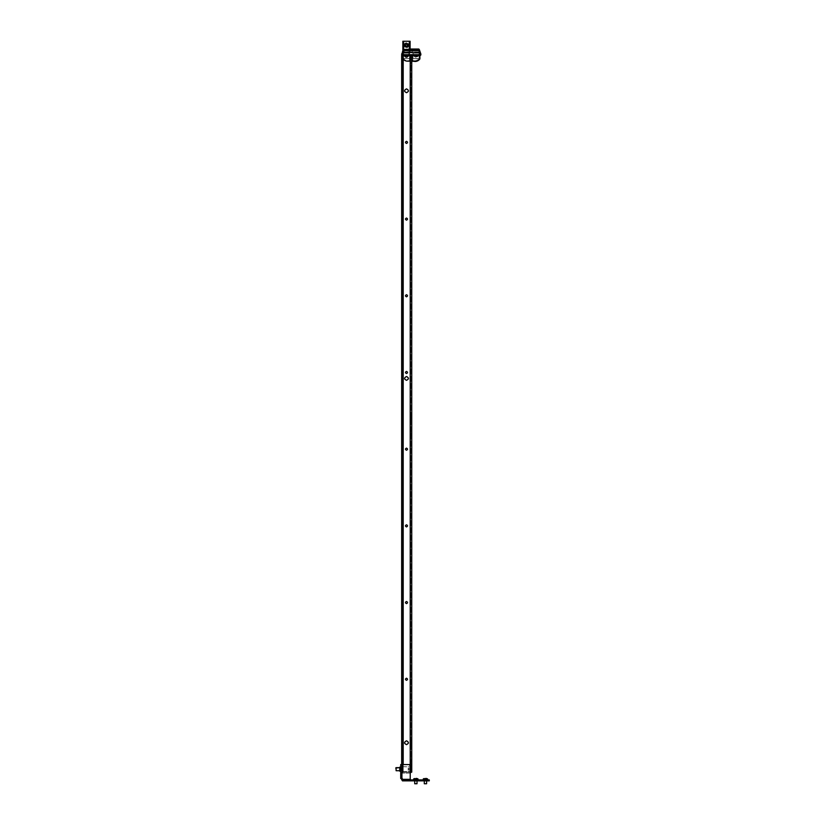 <?xml version="1.0" encoding="UTF-8"?>
<svg xmlns="http://www.w3.org/2000/svg" width="825" height="825" viewBox="0 0 825 825"><rect width="100%" height="100%" fill="white"/><g stroke="black" fill="none" stroke-linecap="round" stroke-linejoin="round"><path stroke-width="0.62" stroke-dasharray="4.12 3.09" d="M411.644 772.169L411.747 771.592L410.221 772.169L411.747 772.169L411.747 769.178C411.747 765.466 411.747 765.466 411.747 769.178C411.747 765.466 411.747 765.466 411.747 769.178L411.747 772.169L411.747 769.178C411.747 765.466 411.747 765.466 411.747 769.178C411.747 765.466 411.747 765.466 411.747 769.178L411.747 55.44L411.747 56.017L411.747 55.45L410.798 56.017L410.221 55.45L402.621 55.45L411.747 55.45L410.798 55.45L410.798 772.169L410.798 55.45L410.798 56.017L410.221 55.45L410.798 55.45L403.198 55.45L410.221 55.45L410.221 772.169L401.662 772.169L402.621 772.169L402.621 55.45L410.221 55.45L410.221 772.169L402.621 772.169L410.798 772.169L410.221 772.169L410.221 55.45M411.747 70.785L411.747 65.031L410.798 65.031L410.798 70.785L410.798 65.031L410.798 70.785L410.798 65.031L411.747 65.031L411.747 70.785L411.747 65.031L411.747 70.785L410.798 70.785L411.747 70.785M411.747 59.648L411.747 57.533L410.798 57.533L410.798 59.648L410.798 57.533L410.798 59.648L410.798 57.533L411.747 57.533L411.747 59.648L411.747 57.533L411.747 59.648L410.798 59.648L411.747 59.648M411.747 93.679L411.747 87.924L410.798 87.924L410.798 93.679L410.798 87.924L410.798 93.679L410.798 87.924L411.747 87.924L411.747 93.679L411.747 87.924L411.747 93.679L410.798 93.679L411.747 93.679M411.747 419.636L411.747 413.882L410.798 413.882L410.798 419.636L410.798 413.882L410.798 419.636L410.798 413.882L411.747 413.882L411.747 419.636L411.747 413.882L411.747 419.636L410.798 419.636L411.747 419.636M411.747 745.594L411.747 739.839L410.798 739.839L410.798 745.594L410.798 739.839L410.798 745.594L410.798 739.839L411.747 739.839L411.747 745.594L411.747 739.839L411.747 745.594L410.798 745.594L411.747 745.594M411.747 81.892L411.747 79.778L410.798 79.778L410.798 81.892L410.798 79.778L410.798 81.892L410.798 79.778L411.747 79.778L410.798 79.778L410.798 81.892L410.798 79.778L410.798 81.892L410.798 79.778L411.747 79.778L411.747 81.892L411.747 79.778L411.747 81.892L411.747 79.778L411.747 81.892L411.747 79.778L411.747 81.892L410.798 81.892L411.747 81.892M411.747 417.811L411.747 415.707L410.798 415.707L410.798 417.811L410.798 415.707L410.798 417.811L410.798 415.707L411.747 415.707L410.798 415.707L410.798 417.811L410.798 415.707L410.798 417.811L410.798 415.707L411.747 415.707L411.747 417.811L411.747 415.707L411.747 417.811L411.747 415.707L411.747 417.811L411.747 415.707L411.747 417.811L410.798 417.811L411.747 417.811M411.747 753.741L411.747 751.637L410.798 751.637L410.798 753.741L410.798 751.637L410.798 753.741L410.798 751.637L411.747 751.637L410.798 751.637L410.798 753.741L410.798 751.637L410.798 753.741L410.798 751.637L411.747 751.637L411.747 753.741L411.747 751.637L411.747 753.741L411.747 751.637L411.747 753.741L411.747 751.637L411.747 753.741L410.798 753.741L411.747 753.741M411.747 400.651L411.747 398.351L410.798 398.351L410.798 400.651L410.798 398.351L410.798 400.651L410.798 398.351L411.747 398.351L411.747 400.651L411.747 398.351L411.747 400.651L410.798 400.651L411.747 400.651M411.747 435.167L411.747 432.867L410.798 432.867L410.798 435.167L410.798 432.867L410.798 435.167L410.798 432.867L411.747 432.867L411.747 435.167L411.747 432.867L411.747 435.167L410.798 435.167L411.747 435.167M411.747 768.426L411.747 770.54L411.747 768.426L411.747 770.54L411.747 768.426L411.747 770.54L411.747 768.426L410.798 768.426L410.798 770.54L410.798 768.426L410.798 770.54L410.798 768.426L411.747 768.426L410.798 768.426L410.798 770.54L410.798 768.426M411.747 764.6L411.747 766.703L411.747 764.6L411.747 766.703L411.747 764.6L411.747 766.703L411.747 764.6L410.798 764.6L410.798 766.703L410.798 764.6L410.798 766.703L410.798 764.6L411.747 764.6L410.798 764.6L410.798 766.703L410.798 764.6M411.747 761.011L411.747 757.484L410.798 757.484L411.747 757.484L411.747 761.011L410.798 761.011L410.798 757.484L410.798 761.011L411.747 761.011M411.747 56.017L410.798 56.017L411.747 56.017L410.221 54.491L411.644 55.45M403.198 764.569L403.198 55.45L403.198 772.169L403.198 55.45L401.662 55.45L401.662 772.169L401.662 55.45L402.621 55.45L402.621 54.491L410.221 54.491L402.621 54.491L402.621 772.169L402.621 55.45L402.621 772.169L401.662 772.169L410.221 772.169L410.798 771.592L410.798 772.169L410.798 771.014L410.798 772.169L411.747 771.592L410.221 773.128L402.621 773.128L402.621 772.169L402.621 773.128L410.221 773.128M407.488 679.625L406.498 680.305C405.137 679.604 405.137 678.903 406.498 678.202C405.137 678.903 405.137 679.604 406.498 680.305C407.859 679.604 407.859 678.903 406.498 678.202C407.859 678.903 407.859 679.604 406.498 680.305L405.508 679.625M405.549 678.789L406.436 678.202M407.447 678.789L406.56 678.202M408.334 743.284L406.508 744.635C404.023 743.356 404.023 742.077 406.498 740.798L408.416 742.737M406.498 744.635C408.973 743.356 408.973 742.077 406.498 740.798C404.023 742.077 404.023 743.356 406.498 744.635C408.973 743.356 408.973 742.077 406.498 740.798L404.58 742.737M404.662 743.284L406.488 744.635M405.508 602.188L406.498 601.497C407.859 602.209 407.859 602.91 406.498 603.611C407.859 602.91 407.859 602.209 406.498 601.497C405.137 602.209 405.137 602.91 406.498 603.611C405.137 602.91 405.137 602.209 406.498 601.497L407.488 602.188M407.447 603.023L406.56 603.611M405.549 603.023L406.436 603.611M405.508 525.494L406.498 524.803C407.859 525.504 407.859 526.216 406.498 526.917C407.859 526.216 407.859 525.504 406.498 524.803C405.137 525.504 405.137 526.216 406.498 526.917C405.137 526.216 405.137 525.504 406.498 524.803L407.488 525.494M407.447 526.329L406.56 526.917M405.549 526.329L406.436 526.917M405.508 448.8L406.498 448.109C407.859 448.81 407.859 449.512 406.498 450.223C407.859 449.512 407.859 448.81 406.498 448.109C405.137 448.81 405.137 449.512 406.498 450.223C405.137 449.512 405.137 448.81 406.498 448.109L407.488 448.8M407.55 449.254L406.56 450.213M405.549 449.625L406.436 450.213M408.334 378.984L406.508 380.325C404.023 379.057 404.023 377.778 406.498 376.499L408.416 378.427M406.498 380.325C408.973 379.057 408.973 377.778 406.498 376.499C404.023 377.778 404.023 379.057 406.498 380.325C408.973 379.057 408.973 377.778 406.498 376.499L404.58 378.427M404.662 378.984L406.488 380.325M405.508 372.096L406.498 371.415C407.859 372.116 407.859 372.817 406.498 373.519C407.859 372.817 407.859 372.116 406.498 371.415C405.137 372.116 405.137 372.817 406.498 373.519C405.137 372.817 405.137 372.116 406.498 371.415L407.488 372.096M407.55 372.56L406.56 373.519M405.549 372.931L406.436 373.519M405.508 295.402L406.498 294.721C407.859 295.422 407.859 296.123 406.498 296.825C407.859 296.123 407.859 295.422 406.498 294.721C405.137 295.422 405.137 296.123 406.498 296.825C405.137 296.123 405.137 295.422 406.498 294.721L407.488 295.402M407.447 296.237L406.56 296.825M405.549 296.237L406.436 296.825M405.508 218.708L406.498 218.027C407.859 218.728 407.859 219.429 406.498 220.131C407.859 219.429 407.859 218.728 406.498 218.027C405.137 218.728 405.137 219.429 406.498 220.131C405.137 219.429 405.137 218.728 406.498 218.027L407.488 218.708M407.447 219.543L406.56 220.131M405.549 219.543L406.436 220.131M405.508 142.013L406.498 141.322C407.859 142.034 407.859 142.735 406.498 143.437C407.859 142.735 407.859 142.034 406.498 141.322C405.137 142.034 405.137 142.735 406.498 143.437C405.137 142.735 405.137 142.034 406.498 141.322L407.488 142.013M407.447 142.849L406.56 143.437M405.549 142.849L406.436 143.437M408.334 91.369L406.498 92.72C408.973 91.441 408.973 90.162 406.498 88.883L408.127 89.791M408.313 90.172L408.416 90.822M406.498 92.72C408.973 91.441 408.973 90.162 406.498 88.883C404.023 90.162 404.023 91.441 406.498 92.72C404.023 91.441 404.023 90.162 406.498 88.883L404.58 90.822M404.662 91.369L406.488 92.72M402.239 772.169L402.239 764.579L402.239 778.501L401.662 778.491L401.662 779.903L401.662 778.491L402.239 778.501L401.662 778.491L401.662 764.569L401.662 778.491L402.239 778.501L400.713 778.491L400.713 772.551L401.662 772.551L401.662 778.491L401.662 772.551L400.713 772.551L400.713 778.491L401.662 778.491L401.662 779.914L402.435 779.336L402.435 779.914L410.221 779.914L410.221 780.863L410.221 765.724L409.066 764.569L401.662 764.569L401.662 778.501L402.239 778.501L400.713 778.501L400.713 764.579L401.662 764.569L400.713 764.569L400.713 766.487L400.713 764.579L402.239 764.579L400.713 764.579L401.662 764.579L401.662 772.169L401.662 55.45L403.198 55.45M402.621 744.635L402.621 740.798L402.621 744.635L401.662 744.635L401.662 740.798L401.662 744.635L402.621 744.635L402.621 740.798L401.662 740.798L402.621 740.798L401.662 740.798L401.662 744.635L402.621 744.635L402.621 740.798L401.662 740.798L401.662 744.635L402.621 744.635M402.621 414.841L402.621 418.677L402.621 414.841L401.662 414.841L401.662 418.677L401.662 414.841L402.621 414.841L401.662 414.841L401.662 418.677L402.621 418.677L401.662 418.677L402.621 418.677L401.662 418.677L401.662 414.841L402.621 414.841L402.621 418.677L402.621 414.841M402.621 88.883L402.621 92.72L402.621 88.883L401.662 88.883L401.662 92.72L401.662 88.883L402.621 88.883L401.662 88.883L401.662 92.72L402.621 92.72L401.662 92.72L402.621 92.72L401.662 92.72L401.662 88.883L402.621 88.883L402.621 92.72L402.621 88.883M402.621 69.826L402.621 65.99L402.621 69.826L401.662 69.826L401.662 65.99L401.662 69.826L401.662 65.99L402.621 65.99L401.662 65.99L402.621 65.99L401.662 65.99L401.662 69.826L402.621 69.826L401.662 69.826L402.621 69.826L402.621 65.99L402.621 69.826M402.621 754.896L402.621 756.999L401.662 756.999L401.662 754.896L401.662 756.999L401.662 754.896L401.662 756.999L402.621 756.999L402.621 754.896L401.662 754.896L402.621 754.896L402.621 756.999L402.621 754.896M402.621 680.305L402.621 678.202L401.662 678.202L401.662 680.305L401.662 678.202L401.662 680.305L401.662 678.202L402.621 678.202L402.621 680.305L401.662 680.305L402.621 680.305L402.621 678.202L402.621 680.305M402.621 601.497L402.621 603.611L401.662 603.611L401.662 601.497L401.662 603.611L401.662 601.497L401.662 603.611L402.621 603.611L402.621 601.497L401.662 601.497L402.621 601.497L402.621 603.611L402.621 601.497M402.621 526.917L402.621 524.803L401.662 524.803L401.662 526.917L401.662 524.803L401.662 526.917L401.662 524.803L402.621 524.803L402.621 526.917L401.662 526.917L402.621 526.917L402.621 524.803L402.621 526.917M402.621 448.109L402.621 450.223L401.662 450.223L401.662 448.109L401.662 450.223L401.662 448.109L401.662 450.223L402.621 450.223L402.621 448.109L401.662 448.109L402.621 448.109L402.621 450.223L402.621 448.109M402.621 373.519L402.621 371.415L401.662 371.415L401.662 373.519L401.662 371.415L401.662 373.519L401.662 371.415L402.621 371.415L402.621 373.519L401.662 373.519L402.621 373.519L402.621 371.415L402.621 373.519M402.621 767.26L402.621 771.097L401.662 771.097L401.662 767.26L401.662 771.097L401.662 767.26L401.662 771.097L402.621 771.097L402.621 767.26L401.662 767.26L402.621 767.26L402.621 771.097L402.621 767.26M402.621 294.721L402.621 296.825L401.662 296.825L401.662 294.721L401.662 296.825L401.662 294.721L401.662 296.825L402.621 296.825L402.621 294.721L401.662 294.721L402.621 294.721L402.621 296.825L402.621 294.721M402.621 218.027L402.621 220.131L401.662 220.131L401.662 218.027L401.662 220.131L401.662 218.027L401.662 220.131L402.621 220.131L402.621 218.027L401.662 218.027L402.621 218.027L402.621 220.131L402.621 218.027M402.621 141.322L402.621 143.437L401.662 143.437L401.662 141.322L401.662 143.437L401.662 141.322L401.662 143.437L402.621 143.437L402.621 141.322L401.662 141.322L402.621 141.322L402.621 143.437L402.621 141.322M411.747 772.169L410.798 772.169L410.798 771.014L410.798 772.169L411.747 772.169M411.747 771.014L410.798 771.014L410.798 769.178L410.798 771.014L411.747 771.014L410.798 771.014L410.798 769.178C410.798 765.466 410.798 765.466 410.798 769.178C410.798 765.466 410.798 765.466 410.798 769.178C410.798 765.466 410.798 765.466 410.798 769.178C410.798 765.466 410.798 765.466 410.798 769.178L410.798 771.014L411.747 771.014M411.747 770.54L410.798 770.54M411.747 766.703L410.798 766.703M415.109 61.081L411.747 61.081L415.109 61.462A5.754 5.754 0 0 0 419.904 58.895A5.754 5.754 0 0 1 415.109 61.462A5.754 5.754 0 0 0 419.904 58.895A5.754 5.754 0 0 1 415.109 61.462L415.109 61.462A5.754 5.754 0 0 0 419.904 58.895L419.904 55.523L419.904 58.895A5.754 5.754 0 0 1 415.109 61.462L415.109 60.699L411.747 61.081L411.747 55.44L411.747 60.699L415.109 60.699L415.109 61.462A5.754 5.754 0 0 0 419.904 58.895L419.523 58.781A5.373 5.373 0 0 1 415.109 61.081A5.373 5.373 0 0 0 419.523 58.781L419.523 55.904L419.523 58.596L412.995 58.596L412.995 55.904L412.995 58.596L419.904 58.895A5.754 5.754 0 0 1 415.109 61.462A5.754 5.754 0 0 0 419.904 58.895A5.754 5.754 0 0 1 415.109 61.462L415.109 61.081A5.373 5.373 0 0 0 419.523 58.781A5.373 5.373 0 0 1 415.109 61.081A5.373 5.373 0 0 0 419.523 58.781A5.373 5.373 0 0 1 415.109 61.081L412.995 61.081L412.995 55.904L412.995 61.081L415.109 61.081A5.373 5.373 0 0 0 419.523 58.781L419.523 58.781A5.373 5.373 0 0 1 415.109 61.081L412.139 61.081L415.109 61.081A5.373 5.373 0 0 0 419.523 58.781L419.904 55.523L419.904 58.895A5.754 5.754 0 0 1 415.109 61.462A5.754 5.754 0 0 0 419.904 58.895L419.131 58.658A4.981 4.981 0 0 1 415.109 60.699A4.981 4.981 0 0 0 419.131 58.658L419.904 58.895A5.754 5.754 0 0 1 415.109 61.462L412.613 61.462L415.109 61.462A5.754 5.754 0 0 0 419.904 58.895A5.754 5.754 0 0 1 415.109 61.462L411.747 61.081L411.747 55.44L419.523 55.44L402.641 55.44L403.415 54.677L401.723 53.893L402.456 51.738L402.002 53.078A0.763 0.763 0 0 1 402.724 52.563L420.544 53.078A0.763 0.763 0 0 0 419.822 52.563L419.358 51.985L420.09 51.738L420.544 53.078L419.698 50.593L418.966 50.067L412.613 50.067L418.966 50.067L418.904 50.645L418.904 50.067L419.698 50.593L418.966 50.067L412.613 50.067L418.966 50.067L418.904 50.645L403.642 50.645L403.642 50.067L406.478 50.067L403.58 50.067L410.108 50.067L403.58 50.067L406.478 50.067L403.58 50.067L402.456 51.738L403.58 50.067L418.904 50.067L403.58 50.067L403.642 50.645L403.642 50.067L409.334 50.067L402.858 50.067L418.904 50.067L418.904 50.645L403.642 50.645L402.847 50.593L403.58 50.067L402.847 50.593L403.404 50.583M412.139 61.462L412.139 55.44L412.139 61.462L412.139 60.699L412.139 61.462L415.109 61.462L411.747 61.081L411.747 55.44L419.523 55.44L412.139 55.44L411.747 61.081L415.109 61.462A5.754 5.754 0 0 0 419.904 58.895L419.904 55.44L410.407 55.44L410.798 61.081L410.798 55.45L402.641 55.44L412.139 55.44L410.798 55.44L410.798 61.081L410.798 55.44L410.798 61.081L410.798 55.44L410.407 61.462L407.437 61.462L410.798 61.081L410.407 55.44L410.798 61.081L407.437 60.699L407.437 61.462A5.754 5.754 0 0 1 402.641 58.895A5.754 5.754 0 0 0 407.437 61.462L410.798 61.081L410.407 55.45L410.407 60.699L407.437 60.699L407.437 61.462L410.407 61.462L407.437 61.462A5.754 5.754 0 0 1 402.641 58.895L402.641 55.44L410.407 55.44L410.798 61.081L407.437 61.462L409.932 61.462L407.437 61.462L409.932 61.462L409.551 55.904L409.932 61.462L407.437 61.462A5.754 5.754 0 0 1 402.641 58.895L402.641 55.45L403.415 54.677L403.415 58.658L402.641 58.895A5.754 5.754 0 0 0 407.437 61.462A5.754 5.754 0 0 1 402.641 58.895L402.456 55.44L403.033 55.44L402.641 58.895A5.754 5.754 0 0 0 407.437 61.462A5.754 5.754 0 0 1 402.641 58.895L402.641 55.44L402.641 58.895A5.754 5.754 0 0 0 407.437 61.462A5.754 5.754 0 0 1 402.641 58.895L402.641 55.523L402.641 58.895A5.754 5.754 0 0 0 407.437 61.462L407.437 61.081A5.373 5.373 0 0 1 403.033 58.781L403.033 55.45L403.033 58.781A5.373 5.373 0 0 0 407.437 61.081L410.407 61.462L410.407 55.44L410.798 61.081L407.437 61.081L410.407 61.081L410.407 55.44L410.798 61.081L407.437 61.462A5.754 5.754 0 0 1 402.641 58.895A5.754 5.754 0 0 0 407.437 61.462A5.754 5.754 0 0 1 402.641 58.895A5.754 5.754 0 0 0 407.437 61.462A5.754 5.754 0 0 1 402.641 58.895A5.754 5.754 0 0 0 407.437 61.462L407.437 61.081A5.373 5.373 0 0 1 403.033 58.781L403.033 55.44L403.033 58.781A5.373 5.373 0 0 0 407.437 61.081L410.407 61.081L407.437 61.462L409.551 61.081L409.551 57.245L409.932 61.462L407.437 61.081A5.373 5.373 0 0 1 403.033 58.781L409.551 58.596L409.551 55.904L409.551 58.596L403.033 58.596L409.551 58.596L403.033 58.596L403.033 55.904L403.033 58.781A5.373 5.373 0 0 0 407.437 61.081L409.551 61.081L407.437 61.081A5.373 5.373 0 0 1 403.033 58.781L403.033 55.44L403.033 58.781A5.373 5.373 0 0 0 407.437 61.081L407.437 61.462A5.754 5.754 0 0 1 402.641 58.895L403.415 58.658A4.981 4.981 0 0 0 407.437 60.699A4.981 4.981 0 0 1 403.415 58.658L403.415 54.677L401.682 54.677L401.682 54.13L401.682 54.677A0.763 0.763 0 0 0 402.456 55.44A0.763 0.763 0 0 1 401.682 54.677L403.662 50.572L403.167 49.706L402.724 52.563L403.188 51.985L402.456 51.738L403.188 51.985L402.724 52.563L419.822 52.563L402.002 53.078L402.456 51.738L419.358 51.985L419.822 52.563L419.358 51.985L420.09 51.738L420.544 53.078L419.11 49.49L403.755 49.541L418.615 49.026L403.93 49.026A0.763 0.763 0 0 0 403.569 49.118L404.002 49.603L403.93 49.026A0.763 0.763 0 0 0 403.569 49.118L410.108 49.026M401.662 772.169L402.621 772.169L401.662 772.169L401.662 55.45L402.621 55.45L401.662 55.45M401.662 772.551L401.662 770.632L401.662 772.551L400.713 772.551L400.713 770.632L400.713 772.551L401.662 772.551M401.662 766.497L401.662 770.632L400.713 770.632L400.713 766.497L400.713 770.632L401.662 770.632L401.662 766.487L400.713 766.497L401.662 766.487M429.278 780.873L429.278 779.903L410.221 779.903L410.221 780.863L410.221 779.903L402.435 779.903L402.435 779.336L402.435 780.873L402.435 779.336L402.435 780.863L429.278 780.873L428.123 780.863L428.123 779.914L429.278 779.914L410.221 779.914L410.221 780.873L410.221 779.914M403.58 779.914L428.123 779.914L428.123 780.873L402.435 780.863L402.435 779.914L403.58 779.914L403.58 780.873M414.511 779.914L417.202 779.914L417.202 780.873L414.511 780.863L417.202 780.873L414.511 780.863L417.202 780.873L417.202 779.903L414.511 779.903L414.511 780.863L414.511 779.914L417.202 779.914M424.102 779.914L426.783 779.914L426.783 780.873L424.102 780.863L426.783 780.873L424.102 780.863L426.783 780.873L426.783 779.903L424.102 779.903L424.102 780.863L424.102 779.914L426.783 779.914M426.68 779.914L424.205 779.914L426.68 779.914L424.359 780.068L426.525 780.068L424.359 780.213L426.525 780.213L426.597 780.863L424.287 780.594L426.597 780.605L424.287 780.594L424.287 783.74M417.089 779.914L414.624 779.914L417.089 779.914L414.779 780.068L416.934 780.068L414.779 780.213L416.934 780.213L417.007 780.863L414.707 780.594L417.007 780.605L414.707 780.594L414.707 783.74M410.221 779.336L410.221 765.724L410.221 779.336L401.662 779.903M401.662 769.178L401.662 767.889L401.662 769.178M400.713 769.178L400.713 767.157L400.713 769.539L400.713 767.889L400.713 769.178L401.662 768.817M417.027 778.532L416.017 778.377L417.027 778.532L416.017 779.718L416.017 778.377L417.027 778.532L415.697 779.718L415.697 778.377L416.017 779.728L416.017 778.377L417.027 778.532L416.017 779.728L415.697 778.532L415.697 779.728L414.686 778.532L416.017 778.532L416.017 779.728L414.686 778.532L415.697 778.387L415.697 779.728L415.697 778.387L415.697 779.728L414.686 778.532A4.599 4.599 0 0 0 413.686 778.924L418.028 778.913A4.599 4.599 0 0 0 417.027 778.532L416.017 779.728L416.017 778.532L415.697 779.718L414.686 778.532M414.841 783.75L416.862 783.75L414.841 783.74M414.006 779.914L417.955 779.914L414.006 779.914M426.618 778.532L425.597 778.377L426.618 778.532L425.597 779.718L425.597 778.377L426.618 778.532L425.287 779.718L425.287 778.377L425.597 779.728L425.597 778.377L426.618 778.532L425.597 779.728L425.287 778.532L425.287 779.728L424.267 778.532L425.597 778.532L425.597 779.728L424.267 778.532L425.287 778.387L425.287 779.728L425.287 778.387L425.287 779.728L424.267 778.532A4.599 4.599 0 0 0 423.277 778.924L427.608 778.913A4.599 4.599 0 0 0 426.618 778.532L425.597 779.728L425.597 778.532L425.287 779.718L424.267 778.532M424.432 783.75L426.453 783.75L424.432 783.74M423.596 779.914L427.546 779.914L423.596 779.914M402.621 768.57L402.621 770.447L402.621 768.57M401.476 768.57L401.476 770.447L401.476 768.57M401.476 769.911L401.476 767.642L401.476 769.911M402.621 767.982L402.621 771.674L402.621 767.982M410.871 767.982L410.871 771.674L410.871 767.982M411.067 770.282L411.067 766.879L411.067 770.282M408.189 770.137L408.189 768.219L408.189 770.137L408.189 768.219L408.189 770.137L410.798 770.137L410.798 769.178L408.189 769.178L410.798 769.178L408.189 769.178L410.798 769.178L410.798 768.219L408.189 768.219L410.798 768.219L410.798 770.137L408.189 770.137L410.798 770.137L410.798 768.219L408.189 768.219L410.798 768.219L410.798 770.137L408.189 770.137M411.067 768.518L411.067 770.55L411.067 768.518M395.722 768.023L396.103 770.715L396.103 767.642M399.754 767.157L399.754 771.189M399.754 769.178L399.754 770.467L399.754 769.178M417.202 779.903L414.511 779.903M426.783 779.903L424.102 779.903M428.123 779.903L428.123 780.863M416.017 778.532L416.017 779.718L415.697 778.532M414.769 779.903L417.089 779.903L414.769 779.903M414.006 779.903L417.955 779.903L414.006 779.903M425.597 778.532L425.597 779.718L425.287 778.532M424.359 779.903L426.68 779.903L424.359 779.903M423.596 779.903L427.546 779.903L423.596 779.903M410.798 58.596L410.798 57.245L410.798 58.596M411.747 58.596L411.747 57.245L411.747 58.596M408.396 55.904L409.551 55.904L408.396 55.904L408.437 56.461L404.518 56.461C404.312 55.945 405.323 55.801 407.519 56.028L408.437 56.461L404.518 56.461L405.828 57.224L408.437 56.461L407.137 57.224L403.033 55.904L402.641 58.596L402.641 55.523L402.641 58.596L403.033 55.904L404.559 55.904M408.004 53.14L403.301 53.14L408.004 53.14M414.109 56.461L415.027 56.028L414.109 56.461L416.718 57.224L418.028 56.461L417.11 56.028L418.028 56.461C418.234 55.945 417.223 55.801 415.027 56.028L414.109 56.461L418.028 56.461L414.109 56.461L415.408 57.224L418.028 56.461L417.11 56.028C414.903 55.801 413.903 55.945 414.109 56.461L414.15 55.904L412.995 55.904L414.15 55.904M417.584 53.14L412.892 53.14L417.584 53.14M414.408 53.14L419.523 53.14L414.408 53.14M408.138 53.14L403.033 53.14L408.138 53.14M410.108 49.603L404.002 49.603L403.188 51.985L403.642 50.645L403.188 51.985L419.358 51.985L419.822 52.563L402.724 52.563L404.002 49.026L419.275 49.5L403.868 49.778L418.615 49.593L418.615 49.026A0.763 0.763 0 0 1 418.976 49.118L419.11 49.49M419.389 49.717L419.595 50.304L418.677 49.778L418.883 50.572L418.677 49.778L403.167 49.706L418.615 49.593L419.605 50.335L419.389 49.727L418.883 50.572L419.605 50.335L418.791 49.541M415.109 61.462L412.613 61.462L415.109 61.462A5.754 5.754 0 0 0 419.904 58.895L419.904 55.44L419.131 54.677L420.09 54.13L418.883 50.572L403.662 50.572L402.94 50.335L403.93 49.026A0.763 0.763 0 0 0 403.569 49.118L404.002 49.026M402.456 51.738L401.723 53.893L402.456 54.13L403.868 49.778L403.662 50.572L418.883 50.572L420.09 54.677L402.456 54.677L401.723 53.893A0.763 0.763 0 0 0 401.682 54.13L402.456 54.13L403.642 50.645L418.904 50.645L419.358 51.985L420.09 51.738L420.822 53.893L420.09 54.13L420.863 54.677L420.09 54.13L420.822 53.893L419.698 50.593L420.822 53.893A0.763 0.763 0 0 1 420.863 54.13L420.09 54.13L418.904 50.645L419.358 51.985L420.09 51.738M412.139 55.44L419.904 55.44L419.904 58.895L419.904 55.44L419.131 54.677L420.09 54.677L420.09 55.44A0.763 0.763 0 0 0 420.863 54.677L420.09 54.677L420.863 54.677A0.763 0.763 0 0 1 420.09 55.44L420.09 54.677L420.863 54.677A0.763 0.763 0 0 1 420.09 55.44A0.763 0.763 0 0 0 420.863 54.677A0.763 0.763 0 0 1 420.09 55.44L419.523 55.44L419.904 58.895L420.09 55.44A0.763 0.763 0 0 0 420.863 54.677L420.863 54.13A0.763 0.763 0 0 0 420.822 53.893L420.09 54.13L420.09 55.44L402.456 55.44A0.763 0.763 0 0 1 401.682 54.677A0.763 0.763 0 0 0 402.456 55.44L402.456 54.13L401.682 54.13A0.763 0.763 0 0 1 401.723 53.893L402.909 50.449M402.724 52.563L402.002 53.078A0.763 0.763 0 0 1 402.724 52.563A0.763 0.763 0 0 0 402.002 53.078A0.763 0.763 0 0 1 402.724 52.563L402.022 53.027M403.569 49.118L402.951 50.304M418.028 56.461L417.986 55.904L419.523 55.904L419.904 58.596L412.995 58.596L419.523 58.596L419.904 55.523L417.986 55.904M408.437 56.461C408.643 55.945 407.643 55.801 405.436 56.028L404.518 56.461M418.553 49.026L418.708 50.067M419.822 52.563L420.544 53.078A0.763 0.763 0 0 0 419.822 52.563A0.763 0.763 0 0 1 420.544 53.078A0.763 0.763 0 0 0 419.822 52.563L420.544 53.078M419.275 49.5L418.615 49.026M419.636 50.449L418.966 50.067L419.698 50.593L419.141 50.583M419.904 58.895L419.904 55.44M405.653 44.787A0.938 0.938 0 0 1 406.931 44.416A0.938 0.938 0 0 1 407.302 45.695A0.938 0.938 0 0 1 406.024 46.066A0.938 0.938 0 0 1 405.653 44.787A0.938 0.938 0 0 1 406.931 44.416A0.938 0.938 0 0 1 407.302 45.695A0.938 0.938 0 0 1 406.024 46.066A0.938 0.938 0 0 1 405.653 44.787M408.148 46.901L408.148 43.57L404.807 43.57L408.148 43.57L408.148 46.901L404.807 46.901L404.807 43.57L404.807 46.901L408.148 46.901L408.148 43.57L404.807 43.57L408.148 43.57L408.148 46.901L404.807 46.901L404.807 43.57L404.807 46.901L408.148 46.901M403.621 41.25L410.108 41.25L402.858 41.25L402.858 50.067L403.621 50.067L403.621 41.25L403.621 50.067L403.621 41.25L402.858 41.25L402.858 50.067L402.858 41.25L410.108 41.25L410.108 50.067L410.108 41.25L410.108 50.067L409.334 50.067L409.334 41.25M409.169 50.067L403.415 50.067L409.169 50.067M409.169 52.563L403.415 52.563L409.169 52.563M407.302 44.787A0.938 0.938 0 0 0 406.024 44.416A0.938 0.938 0 0 0 405.653 45.695A0.938 0.938 0 0 0 406.931 46.066A0.938 0.938 0 0 0 407.302 44.787M404.085 45.241A2.392 2.392 0 0 1 406.478 42.838A2.392 2.392 0 0 1 408.88 45.241A2.392 2.392 0 0 1 406.478 47.633A2.392 2.392 0 0 1 404.085 45.241A2.392 2.392 0 0 1 406.478 42.838A2.392 2.392 0 0 1 408.88 45.241A2.392 2.392 0 0 1 406.478 47.633A2.392 2.392 0 0 1 404.085 45.241A2.392 2.392 0 0 1 406.478 42.838A2.392 2.392 0 0 1 408.88 45.241A2.392 2.392 0 0 1 406.478 47.633A2.392 2.392 0 0 1 404.085 45.241A2.392 2.392 0 0 1 406.478 42.838A2.392 2.392 0 0 1 408.88 45.241A2.392 2.392 0 0 1 406.478 47.633A2.392 2.392 0 0 1 404.085 45.241M407.705 45.241A1.227 1.227 0 0 1 406.478 46.468A1.227 1.227 0 0 1 405.25 45.241A1.227 1.227 0 0 1 406.478 44.014A1.227 1.227 0 0 1 407.705 45.241A1.227 1.227 0 0 1 406.478 46.468A1.227 1.227 0 0 1 405.25 45.241A1.227 1.227 0 0 1 406.478 44.014A1.227 1.227 0 0 1 407.705 45.241A1.227 1.227 0 0 1 406.478 46.468A1.227 1.227 0 0 1 405.25 45.241A1.227 1.227 0 0 1 406.478 44.014A1.227 1.227 0 0 1 407.705 45.241A1.227 1.227 0 0 1 406.478 46.468A1.227 1.227 0 0 1 405.25 45.241A1.227 1.227 0 0 1 406.478 44.014A1.227 1.227 0 0 1 407.705 45.241M408.396 44.127L408.396 46.344L406.478 47.448L404.559 46.344L404.559 44.127L406.478 43.024L407.437 43.581A1.918 1.918 0 0 0 404.559 45.241A1.918 1.918 0 0 0 408.158 46.159A1.918 1.918 0 0 0 407.437 43.581L406.478 43.024L404.559 44.127L404.559 46.344L406.478 47.448L408.396 46.344L408.396 44.127L406.478 43.024L405.518 43.581A1.918 1.918 0 0 1 408.396 45.241L408.396 44.127L408.396 45.241A1.918 1.918 0 0 1 404.797 46.159A1.918 1.918 0 0 1 404.559 45.241L404.559 46.344L406.478 47.448L408.396 46.344L406.478 47.448L404.559 46.344L404.559 45.241A1.918 1.918 0 0 1 405.518 43.581L406.478 43.024L408.396 44.127M405.333 45.241A1.155 1.155 0 0 1 406.478 44.086A1.155 1.155 0 0 1 407.632 45.241A1.155 1.155 0 0 1 406.478 46.386A1.155 1.155 0 0 1 405.333 45.241A1.155 1.155 0 0 0 406.478 46.386A1.155 1.155 0 0 0 407.632 45.241A1.155 1.155 0 0 0 406.478 44.086A1.155 1.155 0 0 0 405.333 45.241A1.155 1.155 0 0 0 406.478 46.386A1.155 1.155 0 0 0 407.632 45.241A1.155 1.155 0 0 0 406.478 44.086A1.155 1.155 0 0 0 405.333 45.241A1.155 1.155 0 0 1 406.478 44.086A1.155 1.155 0 0 1 407.632 45.241A1.155 1.155 0 0 1 406.478 46.386A1.155 1.155 0 0 1 405.333 45.241M404.559 44.189L404.559 45.241L404.559 44.189M408.396 46.283L408.396 45.241L408.396 46.283M407.519 45.241A1.042 1.042 0 0 0 406.478 44.199A1.042 1.042 0 0 0 405.436 45.241A1.042 1.042 0 0 0 406.478 46.283A1.042 1.042 0 0 0 407.519 45.241A1.042 1.042 0 0 1 406.478 46.283A1.042 1.042 0 0 1 405.436 45.241A1.042 1.042 0 0 1 406.478 44.199A1.042 1.042 0 0 1 407.519 45.241M410.221 765.724L410.221 772.169M411.747 769.178L410.798 769.178L411.747 769.178M402.239 778.501L402.239 764.569M400.713 764.579L400.713 778.501M416.14 778.398A4.599 4.042 90 0 1 417.759 778.924M417.801 779.831L413.645 779.831L417.801 779.831M425.731 778.398A4.599 4.042 90 0 1 427.34 778.924M427.391 779.831L423.225 779.831L427.391 779.831M401.662 769.539L400.713 769.539M402.435 779.903L402.435 780.863M414.903 780.058L416.934 780.058L414.903 780.058M424.493 780.058L426.525 780.058L424.493 780.058M419.131 58.658L419.131 54.677L419.131 58.658M419.523 58.781L419.523 55.44M419.358 51.985L403.188 51.985L419.358 51.985M402.456 55.44A0.763 0.763 0 0 1 401.682 54.677L402.456 54.677L402.456 55.44A0.763 0.763 0 0 1 401.682 54.677L402.456 54.677L402.456 55.44M403.033 58.781A5.373 5.373 0 0 0 407.437 61.081A5.373 5.373 0 0 1 403.033 58.781L403.033 58.781M408.076 56.224L404.662 56.224L408.076 56.224A1.918 1.681 90 0 1 406.478 57.523A1.918 1.681 -90 0 1 404.889 56.224M411.747 766.301L410.798 766.301L411.747 766.301M399.754 770.467L400.713 770.467M401.662 767.889L400.713 767.889L401.662 767.889M417.089 779.903L417.007 783.74M413.748 779.914L413.686 778.924M417.955 779.914L418.028 778.924M426.68 779.903L426.597 783.74M423.338 779.914L423.277 778.924M427.546 779.914L427.608 778.924M401.476 767.91L402.621 767.91L401.476 767.91M401.476 770.447L402.621 770.447L401.476 770.447M402.621 766.683L411.067 766.879L402.621 766.683M402.621 771.674L411.067 771.478L402.621 771.674M399.754 767.642L401.476 767.642L399.754 767.642M396.103 770.715L399.754 770.715M399.754 767.889L400.713 767.889M409.551 59.936L410.798 59.936L409.551 59.936M409.551 57.245L410.798 57.245L409.551 57.245M411.747 59.936L412.995 59.936L411.747 59.936M411.747 57.245L412.995 57.245L411.747 57.245M404.343 56.152L403.301 53.14L404.343 56.152M408.612 56.152L409.654 53.14L408.612 56.152M413.933 56.152L412.892 53.14L413.933 56.152M418.203 56.152L419.244 53.14L418.203 56.152M412.613 50.067L412.613 53.14L412.613 50.067M409.932 50.067L409.932 53.14L409.932 50.067M419.523 50.304L419.523 53.14L419.523 50.304M403.033 50.304L403.033 53.14L403.033 50.304M403.415 52.563L403.415 50.067L404.662 56.224A1.918 1.918 0 0 0 408.293 56.224L409.551 50.067L408.293 56.224A1.918 1.918 0 0 1 404.662 56.224L403.415 52.563"/><path stroke-width="1.24" d="M403.198 764.569L403.198 55.45L411.747 55.45L411.747 772.169L410.221 772.169M406.498 680.305L406.498 680.305C407.859 679.604 407.859 678.903 406.498 678.202C405.137 678.903 405.137 679.604 406.498 680.305M408.416 742.737L408.334 743.284M406.508 744.635L406.498 744.635C404.023 743.356 404.023 742.077 406.498 740.798C408.973 742.077 408.973 743.356 406.498 744.635L406.488 744.635M404.58 742.737L404.662 743.284M406.56 603.611L406.498 603.611C405.137 602.91 405.137 602.209 406.498 601.497L406.498 601.497C407.859 602.209 407.859 602.91 406.498 603.611L406.436 603.611M406.56 526.917L406.498 526.917C405.137 526.216 405.137 525.504 406.498 524.803L406.498 524.803C407.859 525.504 407.859 526.216 406.498 526.917L406.436 526.917M406.56 450.213L406.498 450.223C405.137 449.512 405.137 448.81 406.498 448.109L406.498 448.109C407.859 448.81 407.859 449.512 406.498 450.223L406.436 450.213M408.416 378.427L408.334 378.984M406.508 380.325L406.498 380.325C404.023 379.057 404.023 377.778 406.498 376.499C408.973 377.778 408.973 379.057 406.498 380.325L406.488 380.325M404.58 378.427L404.662 378.984M406.56 373.519L406.498 373.519C405.137 372.817 405.137 372.116 406.498 371.415L406.498 371.415C407.859 372.116 407.859 372.817 406.498 373.519L406.436 373.519M406.56 296.825L406.498 296.825C405.137 296.123 405.137 295.422 406.498 294.721L406.498 294.721C407.859 295.422 407.859 296.123 406.498 296.825L406.436 296.825M406.56 220.131L406.498 220.131C405.137 219.429 405.137 218.728 406.498 218.027L406.498 218.027C407.859 218.728 407.859 219.429 406.498 220.131L406.436 220.131M406.56 143.437L406.498 143.437C405.137 142.735 405.137 142.034 406.498 141.322L406.498 141.322C407.859 142.034 407.859 142.735 406.498 143.437L406.436 143.437M408.416 90.822L408.334 91.369M404.58 90.822L404.662 91.369M406.488 92.72L406.498 92.72C404.023 91.441 404.023 90.162 406.498 88.883C408.973 90.162 408.973 91.441 406.498 92.72M411.747 771.592L410.221 773.128M403.198 55.45L401.662 55.45L401.662 764.569M410.221 55.45L410.221 779.336L402.435 779.336L401.662 779.903L402.435 779.914M414.707 783.74L417.007 783.74L414.707 783.75L414.707 780.863L402.435 780.873L428.123 780.863L426.597 780.873L426.597 783.75L424.287 783.74L426.597 783.75M424.287 783.74L424.287 780.863L417.007 780.873L417.007 783.75M428.123 779.903L428.123 780.873L429.278 780.873L429.278 779.903L403.58 779.903L403.58 780.863M400.713 778.501L402.239 778.491L400.713 778.491L400.713 764.569L400.713 778.491M400.713 771.189L399.754 771.189L399.754 767.157L400.713 767.157M410.221 765.724L409.066 764.569L400.713 764.569M401.662 779.903L401.662 778.491M410.221 779.336L410.221 779.903M402.435 780.863L402.435 779.903L403.58 779.903M428.123 780.863L429.278 780.863M417.955 779.914L418.028 778.924A4.599 4.599 0 0 0 417.027 778.532L416.14 778.387A4.599 4.042 90 0 1 417.759 778.913L413.686 778.913L413.634 779.831L418.069 779.821L413.748 779.914M417.955 779.903L417.759 778.913M427.546 779.914L427.608 778.924A4.599 4.599 0 0 0 426.618 778.532L425.731 778.387A4.599 4.042 90 0 1 427.34 778.913L423.277 778.913L423.225 779.831L427.659 779.821L423.338 779.914M427.546 779.903L427.34 778.913M396.103 770.715L396.103 767.642L396.103 770.715L399.754 770.715M418.904 50.067L409.334 50.067L410.108 50.067L410.108 41.25L409.334 41.25L409.334 50.067L403.621 50.067L401.723 53.893A0.763 0.763 0 0 0 401.682 54.13L401.682 54.677A0.763 0.763 0 0 0 402.456 55.44L420.09 55.44A0.763 0.763 0 0 0 420.863 54.677L402.456 54.677L402.456 55.44A0.763 0.763 0 0 1 401.682 54.677L402.456 54.677L401.682 54.13A0.763 0.763 0 0 1 401.723 53.893L402.456 54.13L403.642 50.645L418.904 50.645L418.904 50.067M420.09 51.738L418.976 49.118A0.763 0.763 0 0 0 418.615 49.026L418.553 49.603L418.976 49.118A0.763 0.763 0 0 0 418.615 49.026L418.791 49.541M418.904 50.645L419.636 50.449L420.822 53.893A0.763 0.763 0 0 1 420.863 54.13L420.863 54.677A0.763 0.763 0 0 1 420.09 55.44L420.09 54.13L420.822 53.893A0.763 0.763 0 0 1 420.863 54.13A0.763 0.763 0 0 0 420.822 53.893A0.763 0.763 0 0 1 420.863 54.13L420.09 54.13L418.904 50.645M402.847 50.593L403.404 50.583M410.108 49.026L418.615 49.026M402.456 51.738L403.157 49.727M419.131 58.658L419.904 58.895L419.904 55.44M419.523 55.44L419.523 58.781A5.373 5.373 0 0 1 415.109 61.081L411.747 61.081L415.109 61.462A5.754 5.754 0 0 0 419.904 58.895L419.904 58.895M418.677 49.778L419.378 49.706M407.302 44.787A0.938 0.938 0 0 0 406.024 44.416A0.938 0.938 0 0 0 405.653 45.695A0.938 0.938 0 0 0 406.931 46.066A0.938 0.938 0 0 0 407.302 44.787M403.621 41.25L402.858 41.25L402.858 50.067L403.621 50.067L403.621 41.25L409.334 41.25M402.239 764.569L402.239 772.169M418.708 50.067L410.108 49.603M412.139 61.462L412.139 55.44M396.103 767.642L399.754 767.642L395.722 768.023M414.686 778.532A4.599 4.599 0 0 0 413.686 778.913L413.748 779.903M424.267 778.532A4.599 4.599 0 0 0 423.277 778.913L423.338 779.903M419.389 49.717L419.595 50.304"/></g></svg>
